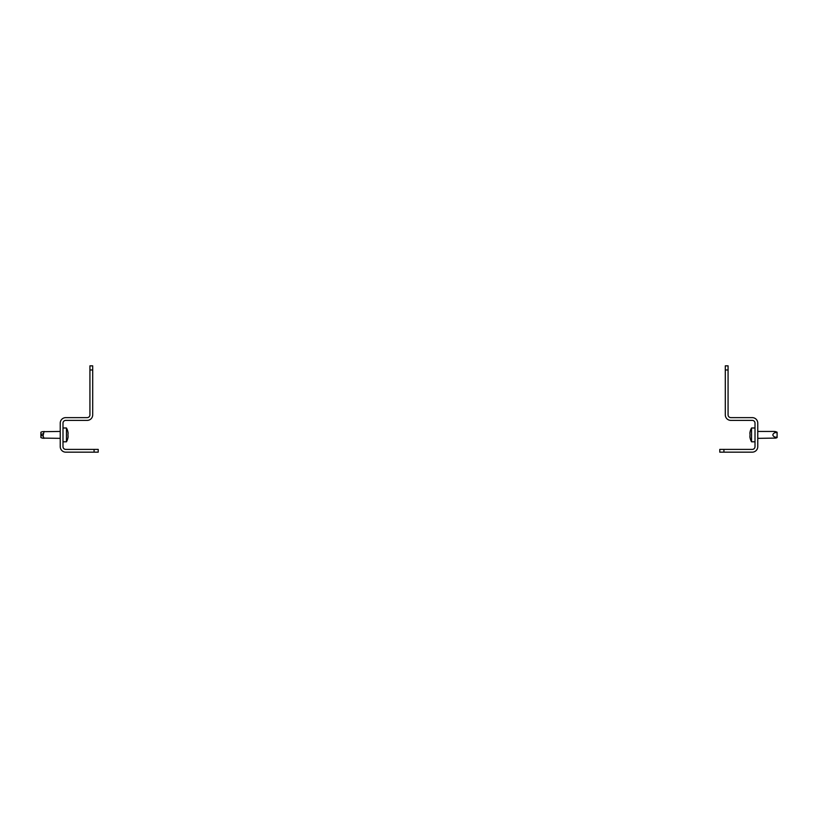 <?xml version="1.0" encoding="UTF-8"?>
<svg xmlns="http://www.w3.org/2000/svg" width="818" height="818" viewBox="0 0 818 818"><rect width="100%" height="100%" fill="white"/><g stroke="black" fill="none" stroke-linecap="round" stroke-linejoin="round"><path stroke-width="1.23" d="M94.08 452.16L94.08 449.399L98.221 449.399L98.221 452.16L65.767 452.16A5.522 5.522 0 0 1 60.235 446.638L60.235 423.162A5.522 5.522 0 0 1 65.767 417.63L87.168 417.63A2.761 2.761 0 0 0 89.929 414.869L89.929 365.84L92.7 365.84L92.7 369.981L89.929 369.981M94.08 449.399L65.767 449.399A2.761 2.761 0 0 1 62.996 446.638L62.996 423.162A2.761 2.761 0 0 1 65.767 420.391L87.168 420.391A5.522 5.522 0 0 0 92.7 414.869L92.7 369.981M723.92 452.16L719.779 452.16L719.779 449.399L723.92 449.399L723.92 452.16L752.233 452.16A5.522 5.522 0 0 0 757.765 446.638L757.765 423.162A5.522 5.522 0 0 0 752.233 417.63L730.832 417.63A2.761 2.761 0 0 1 728.071 414.869L728.071 369.981L725.3 369.981L725.3 365.84L728.071 365.84L728.071 369.981M723.92 449.399L752.233 449.399A2.761 2.761 0 0 0 755.004 446.638L755.004 423.162A2.761 2.761 0 0 0 752.233 420.391L730.832 420.391A5.522 5.522 0 0 1 725.3 414.869L725.3 369.981M40.9 437.589L42.158 438.09L40.9 437.589L42.158 438.09L40.9 437.589L40.9 432.211L42.158 431.7L60.235 431.444M42.158 438.09L60.235 438.356M62.996 441.802L66.452 441.802A14.182 14.182 0 0 0 68.088 436.996L68.078 437.047A14.07 7.035 180 0 1 67.945 437.589L67.945 437.231A14.07 14.07 0 0 0 68.078 436.158L68.078 435.8A14.07 7.035 180 0 0 67.945 435.258L67.945 434.542A14.07 7.035 0 0 0 68.078 434L68.078 433.642A14.07 14.07 0 0 0 67.945 432.569L67.945 432.211A14.07 7.035 0 0 1 68.078 432.742L67.976 432.742M62.996 427.988L66.452 427.988L66.452 441.802M66.452 427.988A14.182 14.182 0 0 1 68.088 432.804L67.986 432.804M44.029 438.356L43.057 436.014L44.029 431.444M67.945 435.258A14.07 7.035 180 0 1 68.078 435.8M776.077 431.904L777.1 432.211L777.1 437.589L775.842 438.09L757.765 438.356M750.055 434.542L750.055 434.542A14.07 7.035 -0 0 1 749.922 434A14.07 7.035 -0 0 0 750.055 434.542L750.055 435.258A14.07 7.035 180 0 0 749.922 435.8L749.922 436.158A14.07 14.07 0 0 0 750.055 437.231L750.055 437.589A14.07 7.035 180 0 1 749.922 437.047L750.024 437.047M755.004 427.988L751.548 427.988A14.182 14.182 0 0 0 749.912 432.804L749.922 432.742A14.07 7.035 -0 0 1 750.055 432.211L750.055 432.569A14.07 14.07 0 0 0 749.922 433.642L749.922 434M755.004 441.802L751.548 441.802L751.548 427.988M751.548 441.802A14.182 14.182 0 0 1 749.912 436.996L750.014 436.996M757.765 431.444L773.971 431.444L775.842 431.7L774.943 431.515L774.943 432.63C772.182 434.143 772.182 435.657 774.943 437.17L775.842 438.09M773.971 431.444L774.943 431.515M43.057 438.284L40.9 437.528M43.057 433.785L40.9 434.542M43.057 436.014L40.9 435.258M774.943 437.17L777.1 437.17M774.943 432.63L777.1 432.63M40.9 432.211L42.137 431.71M777.1 432.211L775.842 431.7"/></g></svg>
